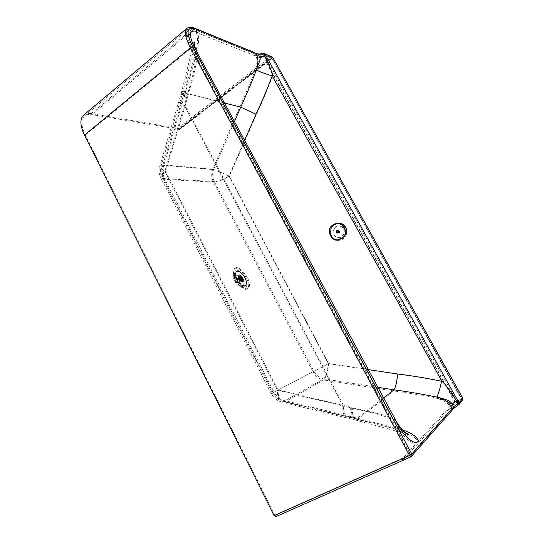<?xml version="1.0" encoding="UTF-8"?>
<svg xmlns="http://www.w3.org/2000/svg" width="544" height="544" viewBox="0 0 544 544"><rect width="100%" height="100%" fill="white"/><g stroke="black" fill="none" stroke-linecap="round" stroke-linejoin="round"><path stroke-width="0.41" stroke-dasharray="2.72 2.04" d="M335.662 226.685C337.409 225.712 339.184 225.644 340.986 226.481C347.392 229.364 342.7 240.081 336.321 237.164C331.922 233.995 331.704 230.5 335.662 226.685M368.438 369.662L328.386 363.698C327.515 371.382 325.978 376.441 323.789 378.869C319.484 377.937 316.2 375.428 313.922 371.328L214.248 181.56C212.35 177.725 212.133 173.74 213.581 169.612C217.525 170.864 222.652 172.999 228.963 176.011C223.122 179.615 218.212 181.465 214.248 181.56L164.594 178.704C162.52 174.413 162.262 169.959 163.805 165.322L213.581 169.612L234.607 121.217M196.71 31.47C200.124 34.823 198.655 46.104 195.507 57.385L185.674 91.487L182.886 92.092C182.39 92.908 184.022 94.275 187.796 96.179C192.284 80.335 199.764 56.243 195.752 49.076M224.869 103.136L185.198 93.153L182.424 93.731C182.016 94.615 183.661 95.975 187.367 97.818L185.225 105.713C181.431 103.829 179.738 102.456 180.146 101.599L182.886 101.082L185.674 91.487M402.336 429.821L357.401 418.207L383.636 397.882M187.367 97.818L187.796 96.179M396.209 421.219C393.57 416.065 368.968 411.76 352.961 407.748L278.018 389.932L165.614 171.353C161.996 169.327 160.446 167.681 160.956 166.437L163.805 165.322L182.886 101.082M358.768 418.54L357.02 418.996C354.253 418.615 352.9 414.861 352.961 407.748M349.309 416.228L357.401 418.207L355.579 418.635L347.541 416.67L349.309 416.228L284.934 400.717L282.955 401.064C279.664 400.398 278.018 396.685 278.018 389.932L272.415 392.952L162.173 177.861C161.065 176.46 162.207 174.291 165.614 171.353L185.225 105.713L343.366 405.198C343.23 412.27 344.624 416.092 347.541 416.67L282.955 401.064C278.256 399.956 274.74 397.249 272.415 392.952L274.074 392.102L164.594 178.704L162.173 177.861C160.228 174.196 159.82 170.388 160.956 166.437L182.886 92.092C186.218 78.254 191.236 61.424 194.33 45.159M241.951 284.736C243.671 280.894 235.355 271.612 234.301 276.23C234.41 280.548 236.382 283.696 240.217 285.661L241.951 284.736M83.674 115.09C85.544 113.574 88.053 113.084 91.215 113.608L177.834 128.35L179.289 129.812L178.745 129.724L266.281 62.438L455.654 403.512L452.649 404.906L452.112 403.927L453.111 403.464L452.88 403.05L461.836 398.922L461.659 399.554L271.735 57.82L262.949 54.638C260.338 55.304 258.291 55.352 256.802 54.788L257.217 54.76C258.55 55.264 260.494 55.196 263.051 54.563L262.949 54.638M179.289 129.812L266.744 62.614L266.281 62.438M451.785 410.611L411.101 456.722L275.754 516.664L275.25 515.318L402.261 458.925L452.112 403.927M275.869 516.562L402.975 460.265L402.261 458.925M266.744 62.614L455.124 401.846L455.654 403.512M402.975 460.265L452.649 404.906M452.588 405.076L462.244 400.595L461.761 398.766L462.842 398.385M179.2 129.642L272.02 58.317L270.694 56.828L262.446 53.747C259.842 54.407 257.788 54.454 256.299 53.883L193.134 28.363C190.339 27.248 188.251 27.248 186.864 28.37M271.714 56.562L270.694 56.828L177.834 128.35M455.124 401.846L461.761 398.766L272.02 58.317L272.68 57.331M458.769 404.763L462.556 400.398M275.25 515.318L274.659 515.12L85.292 135.184C81.029 126.058 80.757 119.687 84.47 116.049C86.258 114.58 88.672 114.097 91.712 114.6L178.269 129.186L178.745 129.724M335.947 226.726C337.695 225.753 339.47 225.685 341.265 226.522C347.664 229.405 342.972 240.101 336.607 237.191C332.214 234.029 331.99 230.54 335.947 226.726M242.95 285.892C245.113 281.024 234.607 269.294 233.267 275.142C232.098 278.521 237.204 286.661 240.747 287.069L242.95 285.892M395.434 423.429C404.437 438.879 411.726 444.958 417.296 441.674C415.609 431.848 382.133 425.741 358.666 419.852L357.299 419.512L393.917 390.986L323.707 379.97C326.08 377.339 327.74 371.858 328.685 363.542L229.378 176.12C223.06 180.016 217.75 182.016 213.445 182.131L313.024 371.804L271.286 393.55L277.338 390.286L164.812 171.387C160.902 169.184 159.222 167.409 159.78 166.063L159.78 166.063C158.556 170.34 158.991 174.461 161.099 178.425C159.895 176.909 161.133 174.563 164.812 171.387L184.43 105.652C180.329 103.612 178.493 102.122 178.935 101.191L181.927 100.64L162.88 164.852L159.78 166.063L181.206 93.337C180.764 94.289 182.546 95.764 186.551 97.757L186.973 96.125C191.978 79.778 198.574 53.7 194.63 49.769L394.924 421.872C395.196 417.948 370.342 412.345 352.335 408.163L277.338 390.286C277.345 397.596 279.126 401.615 282.69 402.342L284.845 401.962L323.707 379.97C319.049 378.964 315.486 376.244 313.024 371.804L328.685 363.542L397.875 373.844C412.794 375.693 427.428 378.107 441.769 381.092L272.558 76.146C265.207 73.916 259.495 71.781 255.428 69.748C251.165 80.947 245.97 93.276 239.85 106.74L212.724 169.184C217.002 170.551 222.557 172.856 229.378 176.12L256.435 114.437C262.439 101.524 267.818 88.76 272.558 76.146M349.207 417.527L357.299 419.512L355.307 419.995L282.69 402.342C277.603 401.132 273.802 398.208 271.286 393.55L161.099 178.425L163.73 179.336C161.493 174.699 161.208 169.871 162.88 164.852L212.724 169.184C211.16 173.665 211.398 177.976 213.445 182.131L163.73 179.336L273.088 392.625C275.808 397.637 279.725 400.751 284.845 401.962L349.207 417.527L347.283 418.01C344.121 417.391 342.611 413.25 342.754 405.593L184.43 105.652L186.551 97.757M397.875 373.844C396.93 382.432 395.61 388.144 393.917 390.986C409.482 393.115 423.688 395.529 436.54 398.235C438.138 395.325 439.878 389.606 441.769 381.092M194.303 29.519L193.698 29.41C191.032 28.349 189.04 28.356 187.721 29.43C185.048 32.218 186.198 38.434 191.162 48.069L191.835 47.852C184.838 33.225 185.66 27.112 194.303 29.519L257.339 54.89L258.638 57.242C260.073 57.78 262.058 57.725 264.588 57.072C268.212 63.696 271.191 70.421 273.523 77.255M258.638 57.242C260.488 60.2 257.985 60.615 255.428 69.748C257.394 62.886 257.475 58.324 255.673 56.059L195.772 32.246M451.044 404.546L452.594 407.347L451.037 409.102L449.473 406.273C448.344 403.056 444.033 400.377 436.54 398.235C445.461 400.071 450.289 402.172 451.037 404.546L455.722 401.098C451.887 393.958 445.828 385.254 441.238 379.454M181.927 100.64L184.702 91.045L181.669 91.698C181.227 92.657 182.995 94.139 186.973 96.125M193.61 48.423C187.469 35.571 188.19 30.178 195.772 32.252C198.492 36.217 198.07 44.472 194.5 57.004L184.702 91.045M358.666 419.852L356.748 420.356C353.716 419.832 352.24 415.772 352.335 408.163M274.659 515.12L410.591 454.614L410.38 455.376L452.418 407.973L457.796 403.961L461.659 399.554L453.111 403.464M85.292 135.184L191.162 48.069L410.38 455.376L275.135 515.42M453.009 403.573L452.88 403.05M178.656 129.554L271.558 58.126L271.177 57.698L178.269 129.186M242.93 282.023C240.863 282.635 237.157 276.243 238.979 275.23C240.815 273.727 245.33 280.922 243.188 281.928L242.93 282.023M239.374 278.875C238.564 277.182 238.476 276.026 239.122 275.42L239.149 275.4C240.883 274.088 245.031 280.697 243.107 281.704L242.828 281.812C241.665 281.826 240.516 280.847 239.374 278.875M238.884 279.181L238.286 276.23L238.66 275.706C239.822 275.366 241.067 276.304 242.393 278.521C243.216 280.248 243.29 281.411 242.617 282.01L241.985 282.125L238.884 279.181M238.653 279.33C239.979 281.554 241.223 282.492 242.386 282.152L242.76 281.636C242.733 278.909 241.502 276.937 239.061 275.733L238.428 275.849C237.755 276.44 237.83 277.603 238.653 279.33M238.381 279.5L238.156 276.019C239.326 275.679 240.57 276.624 241.89 278.841C242.712 280.561 242.787 281.724 242.114 282.322L241.726 282.445C240.57 282.356 239.455 281.377 238.381 279.5M241.652 278.963C240.108 276.488 238.816 275.679 237.789 276.529C237.653 279.364 238.891 281.336 241.495 282.438C242.515 282.132 242.57 280.969 241.652 278.963M238.36 279.582C239.571 281.608 240.706 282.465 241.767 282.159C243.528 281.234 239.748 275.21 238.156 276.406C237.544 276.95 237.612 278.004 238.36 279.582M239.537 278.841C238.789 277.263 238.721 276.209 239.333 275.665L239.639 275.556C240.7 275.604 241.733 276.502 242.74 278.242L242.944 281.425C241.89 281.731 240.754 280.867 239.537 278.841M242.474 278.283L242.325 280.99C240.332 280.119 239.374 278.596 239.455 276.413L239.673 276.168C240.55 275.91 241.482 276.617 242.474 278.283M241.284 279.031C240.292 277.365 239.353 276.665 238.483 276.916L238.646 279.528C239.639 281.194 240.577 281.901 241.448 281.642L241.284 279.031M240.938 278.875L238.748 277.338C238.428 279.344 239.244 280.636 241.182 281.221L240.938 278.875L242.141 278.12L240.829 276.692L239.224 277.209L239.727 276.889L241.631 280.568L242.726 280.357L242.352 278.521L241.148 279.276L242.352 278.521M241.529 280.357L241.026 280.67L241.89 280.779L242.624 280.146M242.141 278.12L242.372 278.514M239.727 276.889L239.836 276.406L240.829 276.692M239.224 277.209L239.34 276.719L240.713 276.481M239.115 276.998L239.612 276.685M241.026 280.67L241.631 280.568M241.135 280.881L241.998 280.956L242.114 280.466M242.23 280.67L242.726 280.357M346.542 233.995C344.651 239.006 341.149 241.074 336.049 240.203L334.2 239.442C330.636 237.102 329.283 233.798 330.14 229.52C331.167 226.188 333.322 224.08 336.614 223.196M336.219 239.557C340.932 240.353 344.162 238.442 345.909 233.825C346.725 229.255 345.093 226.025 341.013 224.121L340.408 223.931C335.689 223.169 332.479 225.094 330.772 229.69C329.977 233.607 331.208 236.647 334.444 238.809L335.417 239.408C336.62 239.979 338.497 239.544 341.047 238.102C343.536 236.586 344.862 235.124 345.032 233.716C345.467 229.724 343.767 226.481 339.932 223.992L337.246 223.815L333.914 225.223L331.656 226.93L330.004 229.609L329.997 232.397C330.568 235.43 332.377 237.769 335.417 239.408M329.276 229.425L330.14 229.52M338.164 233.056C335.866 233.165 335.342 232.227 336.593 230.228C338.892 230.112 339.415 231.057 338.164 233.056M336.138 232.376L336.804 232.988C338.851 232.839 339.238 231.948 337.974 230.302C336.416 230.105 335.804 230.799 336.138 232.376M336.389 232.404L336.926 230.404L338.225 230.336C339.49 231.975 339.096 232.873 337.056 233.016L336.389 232.404M336.872 230.262L338.32 230.18C339.728 232.016 339.293 233.009 337.022 233.179C335.825 232.281 335.777 231.309 336.872 230.262M336.879 232.56L337.477 230.336L338.919 230.255C340.32 232.084 339.891 233.077 337.62 233.24L336.879 232.56M337.124 232.458C338.769 233.526 339.558 233.056 339.497 231.044C337.851 229.976 337.062 230.445 337.124 232.458M337.355 232.118L336.43 232.016L337.355 232.118L337.436 231.01L338.463 230.568L339.293 231.118L339.368 232.172L338.164 232.934L337.3 232.288M336.824 232.526L337.722 232.621M338.212 232.2L336.6 232.546L337.729 232.608L338.382 231.581L337.926 230.765L337.015 230.67L336.423 232.03L336.566 230.819L337.525 230.452L338.354 231.01L338.429 232.064L337.885 232.682L338.824 232.784L337.742 232.614M338.014 232.444L338.953 232.553L338.001 232.458M338.314 231.261L338.218 232.2L339.164 232.308L338.218 232.22M339.286 232.03L338.354 231.921L339.293 232.009M339.266 231.384L338.334 231.268L339.259 231.363M337.368 232.138L336.586 232.295L336.369 231.696L337.3 231.819L336.355 231.69M336.818 232.512L336.355 232.179M336.573 232.295L337.511 232.404M336.586 232.308L337.525 232.417M337.09 232.648L338.028 232.757M337.11 232.655L338.048 232.764M338.484 232.9L337.545 232.798L338.504 232.914M338.395 231.594L339.327 231.703M338.395 231.567L339.327 231.683M338.327 231.248L339.109 231.098M338.164 230.969L339.096 231.078M337.028 230.656L338.878 230.88M336.369 231.696L337.022 230.67L338.864 230.867M337.654 230.629L338.592 230.744M337.634 230.622L338.572 230.738M337.341 230.588L338.28 230.704M337.321 230.595L338.252 230.71M337.008 230.663L337.946 230.778M337.668 230.948L336.729 230.833L337.688 230.935M337.457 231.193L336.518 231.078L337.47 231.173M337.328 231.492L336.389 231.384L337.334 231.472M377.958 387.335L323.789 378.869L284.934 400.717C280.201 399.609 276.583 396.732 274.074 392.102L328.386 363.698L228.963 176.011L244.739 140.032M234.178 269.409C230.962 276.855 246.452 294.753 249.145 286.831C251.994 279.351 237.238 262.052 234.178 269.409M404.994 432.562C398.262 429.876 392.632 428.461 384.261 426.095L355.579 418.635C352.628 418.057 351.2 414.276 351.288 407.293M234.947 271.789L234.811 272.197C233.362 276.345 239.72 286.484 244.072 286.96L246.752 285.512C249.288 279.8 237.15 265.608 234.947 271.789M91.215 113.608L193.134 28.363L194.29 28.023M458.388 405.028L453.009 409.047L451.459 410.815M254.368 52.408L253.32 52.68M257.339 53.611L256.299 53.883M264.248 53.468L263.174 53.727M246.67 286.498C249.512 279.963 235.47 264.221 233.655 272.02C232.084 276.536 238.993 287.552 243.732 288.082C245.181 288.313 246.16 287.79 246.67 286.498M248.261 287.375C251.131 279.888 236.368 262.602 233.294 269.974C230.071 277.42 245.562 295.304 248.261 287.375M181.669 91.698L181.206 93.337L184.232 92.711L239.85 106.74L256.435 114.437M394.924 421.872C398.371 428.196 404.818 435.214 407.504 435.853C407.266 434.955 401.832 432.732 398.344 431.671L355.307 419.995C352.111 419.363 350.567 415.262 350.662 407.701M457.796 403.961L461.836 398.949L271.701 57.8L264.2 54.72L457.966 403.342L457.225 404.382M255.673 56.059L254.238 53.564L257.339 54.89C258.774 55.44 260.766 55.393 263.296 54.747L264.2 54.72L263.296 54.747L264.588 57.072M455.722 401.098L457.259 403.872L452.594 407.347L452.418 407.973M191.835 47.852L410.591 454.614L450.854 409.727M275.094 515.44L410.353 455.396L452.588 407.823C452.52 407.959 452.547 407.429 457.266 404.369L461.842 398.936L271.735 57.82L263.67 54.624M84.47 116.049L187.721 29.43C190.148 28.281 192.29 28.261 194.16 29.369L254.238 53.557L193.698 29.41L91.712 114.6M253.824 53.591L256.802 54.788M236.96 279.412C235.124 275.529 234.954 272.918 236.456 271.592C239.088 270.837 241.89 272.959 244.868 277.964C246.711 281.833 246.874 284.444 245.358 285.784C242.753 286.545 239.958 284.424 236.96 279.412M237.238 279.235C235.396 275.352 235.226 272.748 236.728 271.422C239.353 270.66 242.148 272.775 245.126 277.766C246.983 281.649 247.153 284.267 245.636 285.614L245.045 285.852C242.427 285.899 239.822 283.696 237.238 279.235M245.126 285.559C240.285 286.647 232.669 271.952 237.68 271.232C242.522 270.354 249.948 284.6 245.126 285.559M244.718 278.032L244.705 277.998C240.169 268.804 231.928 270.089 236.932 279.453C241.658 288.884 249.696 287.15 244.718 278.032M336.049 240.203L335.138 240.04M345.909 233.825L345.032 233.716M340.408 223.931L339.572 223.883M330.772 229.69L330.004 229.609M337.504 232.58L336.566 232.478M336.641 232.546L337.586 232.655M337.79 232.798L336.852 232.689M336.947 232.737L337.892 232.839M338.13 232.907L337.192 232.798M337.294 232.812L338.239 232.914M337.654 232.778L338.592 232.88M337.98 232.628L338.919 232.73M339.116 232.567L338.178 232.465M338.246 232.383L339.184 232.485M339.32 232.274L338.388 232.166M338.429 232.064L339.368 232.172M339.436 231.921L338.497 231.812M338.511 231.703L339.442 231.812M339.436 231.554L338.497 231.445M338.477 231.336L339.415 231.452L338.477 231.336M339.327 231.207L338.388 231.098M339.116 230.914L338.178 230.799M338.103 230.731L339.041 230.84M338.83 230.704L337.892 230.588M337.797 230.54L338.735 230.656M338.49 230.595L337.552 230.479M337.45 230.466L338.388 230.581M337.09 230.506L338.035 230.622M337.797 230.71L336.858 230.595M336.763 230.656L337.708 230.765M337.511 230.928L336.566 230.819M336.498 230.901L337.436 231.01M337.3 231.227L336.355 231.118M336.314 231.214L337.26 231.329M337.192 231.574L336.246 231.465M336.233 231.574L337.178 231.683M337.192 231.941L336.246 231.832M336.267 231.941L337.212 232.05M337.368 231.642L337.872 232.54M234.301 276.23L234.811 272.197C234.729 273.238 233.702 274.006 237.408 280.949C242.032 287.218 243.12 286.593 244.072 286.96L240.217 285.661M240.747 287.069L243.732 288.082L240.122 286.042L235.355 279.725L234.321 277.372L233.655 272.02L233.267 275.142M394.93 421.886L194.63 49.769M181.274 93.092L192.773 46.791C193.331 41.942 192.936 42.242 192.787 42.201C192.277 43.738 193.882 48.348 194.772 50.062M236.728 271.422L236.456 271.592C235.912 270.701 233.594 276.59 239.469 283.159C242.91 286.341 242.665 285.586 243.977 286.062L245.636 285.614C247.017 284.954 247.037 282.628 245.684 278.63C245.48 277.447 241.57 271.952 238.68 271.211L236.728 271.422M239.122 275.42L238.877 277.474C240.285 280.486 241.611 281.928 242.862 281.806L243.073 281.724M238.979 275.23C239.095 274.183 240.414 275.101 242.937 277.991C243.923 280.847 244.004 282.159 243.188 281.928M239.149 275.4L238.66 275.706M243.107 281.704L242.617 282.01M242.76 281.636L241.985 282.125M239.061 275.733L238.286 276.23M239.333 275.665L238.156 276.406M242.944 281.425L241.767 282.159M242.325 280.99C243.27 282.105 238.932 279.249 239.455 276.413M243.175 281.187L242.774 278.181C241.101 275.903 240.054 275.033 239.639 275.556M241.448 281.642L242.644 280.894M238.483 276.916L239.673 276.168M241.182 281.221L241.89 280.779M238.748 277.338L239.448 276.896M239.836 276.406L239.34 276.719M241.998 280.956L242.495 280.643M334.2 239.442L331.854 237.565M330.208 234.879L329.283 232.444M341.013 224.121L339.932 223.992M331.656 226.93C331.425 226.107 338.436 222.829 337.246 223.815M334.444 238.809C333.05 238.163 331.82 236.694 330.738 234.403L329.997 232.397M337.022 233.179L337.62 233.24M338.32 230.18L338.919 230.255M336.6 232.546L337.545 232.655M336.892 232.737L337.831 232.846M337.219 232.832L338.164 232.934M338.144 230.731L339.082 230.846M337.858 230.54L338.79 230.656M337.525 230.452L338.463 230.568"/><path stroke-width="0.82" d="M441.225 380.038L441.592 381.269C439.858 389.137 438.246 394.414 436.771 397.106C445.951 398.997 451.058 401.316 452.078 404.063L456.396 400.88C452.696 393.87 446.27 385.478 441.225 380.038L272.184 75.929C265.411 73.875 260.134 71.903 256.36 70.013C258.992 60.826 261.474 59.731 259.474 56.59L264.969 56.44C268.498 62.92 271.15 69.686 272.925 76.738M224.869 103.136L240.727 107.134C246.84 93.704 252.049 81.328 256.36 70.013C258.407 62.968 258.454 58.099 256.516 55.406L255.204 53.033L258.169 54.237L259.474 56.59M383.636 397.882L394.019 389.844C409.537 391.952 423.783 394.373 436.771 397.106C444.482 399.276 449.065 402.166 450.52 405.79L452.084 408.619L451.785 410.611M196.71 31.47C189.135 29.39 188.428 34.775 194.582 47.627L396.209 421.219L396.658 422.851C404.219 437.158 414.827 445.801 418.506 441.13C416.956 436.655 411.57 432.888 402.336 429.821M195.738 49.062L195.752 49.076C194.201 45.227 193.63 42.867 194.018 41.99C194.303 41.31 194.405 42.364 194.33 45.159M83.674 115.09L83.626 115.124C79.757 118.912 80.043 125.562 84.483 135.082L190.454 47.818L192.8 47.056C185.796 32.416 186.606 26.316 195.235 28.744L254.368 52.408M275.754 516.664L274.074 515.624L84.483 135.082M274.074 515.624L409.537 455.457L411.006 456.797L453.342 408.843M272.68 57.331L271.714 56.562M462.842 398.385L462.849 400.064L462.883 398.419L272.626 57.242L264.248 53.468M462.556 400.398L458.769 404.763M83.626 115.124L186.864 28.37C184.083 31.287 185.28 37.767 190.454 47.818L409.537 455.457L411.842 454.056L411.842 456.083L411.006 456.797L275.618 516.752M336.614 223.196L341.278 223.496C345.671 225.57 347.426 229.072 346.542 233.995L345.562 233.872C345.732 229.208 343.89 225.699 340.034 223.339L337.056 223.176L333.52 224.726L331.058 226.556L329.276 229.425L329.283 232.444C330.194 236.021 332.153 238.558 335.138 240.04C337.287 240.421 339.306 239.931 341.197 238.578C343.325 237.551 344.78 235.987 345.562 233.872L345.324 233.818C345.508 229.058 343.577 225.59 339.538 223.407C337.423 223.088 335.43 223.577 333.574 224.883C331.568 225.896 330.181 227.426 329.399 229.466C329.168 234.178 331.078 237.64 335.138 239.85C337.226 240.183 339.204 239.7 341.068 238.408C343.101 237.402 344.522 235.872 345.324 233.818M377.958 387.335L394.019 389.844C395.576 387.233 396.794 381.956 397.671 374.014C412.597 375.87 427.237 378.284 441.592 381.269M397.671 374.014L368.438 369.662M234.607 121.217L240.727 107.134L256.047 114.247L244.739 140.032M256.047 114.247C262.058 101.327 267.437 88.556 272.184 75.929M452.078 404.063L453.635 406.864L411.842 454.056L192.8 47.056M456.396 400.88L457.939 403.662L457.817 405.45M262.738 53.489L265.037 54.08L459 402.866L459 404.484L453.628 408.517L453.635 406.871L459 402.866L462.842 398.48L272.524 57.168L265.037 54.08L263.677 54.108L264.969 56.44M194.29 28.023L258.169 54.237L263.677 54.108L262.806 53.468C260.386 54.019 258.699 54.128 257.747 53.781L257.339 53.611M186.864 28.37C190.842 26.01 193.678 27.928 194.752 28.213L195.235 28.744M340.578 223.278L336.049 223.326C333.377 224.509 331.813 225.495 331.357 226.29M339.538 223.407L341.278 223.496M396.209 421.219C399.684 427.414 405.919 434.364 408.333 434.738C408.585 434.459 407.47 433.731 404.994 432.562M331.854 237.565L330.208 234.879M331.058 226.556C330.514 226.794 329.916 227.746 329.27 229.425L329.283 232.444"/></g></svg>
